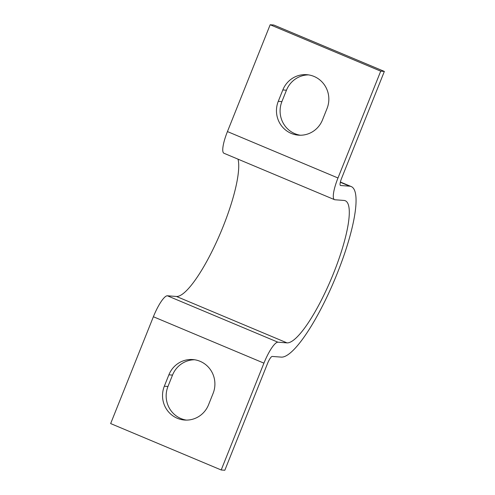 <?xml version="1.0" encoding="UTF-8"?>
<svg xmlns="http://www.w3.org/2000/svg" width="495" height="495" viewBox="0 0 495 495"><rect width="100%" height="100%" fill="white"/><g stroke="black" fill="none" stroke-linecap="round" stroke-linejoin="round"><path stroke-width="0.74" d="M194.64 359.766A24.614 23.909 -85.7 0 0 172.514 375.092L167.96 386.49A24.614 23.909 -85.7 0 0 186.417 420.107M164.328 386.218A24.614 23.909 -85.7 0 0 184.598 420.038A24.614 23.909 -85.7 0 0 208.544 404.78L213.104 393.383A24.614 23.909 -85.7 0 0 192.827 359.562A24.614 23.909 -85.7 0 0 168.882 374.82L164.328 386.218L167.96 386.49M221.197 469.978L263.928 363.151A23.073 5.198 112.8 0 1 277.924 342.193L287.001 342.874A76.911 17.325 112.8 0 0 333.655 273.017A76.911 17.325 112.8 0 0 345.256 200.741A76.911 17.325 112.8 0 0 343.976 200.438L334.892 199.757A23.073 5.198 112.8 0 1 334.509 199.664A23.073 5.198 112.8 0 1 337.986 177.983L380.717 71.156L384.349 71.428L341.618 178.256A7.691 1.732 112.8 0 0 340.461 185.483A7.691 1.732 112.8 0 0 340.591 185.514L349.674 186.194A92.293 20.79 112.8 0 1 351.215 186.559A92.293 20.79 112.8 0 1 337.287 273.29A92.293 20.79 112.8 0 1 281.308 357.118L272.225 356.437A7.691 1.732 112.8 0 0 267.56 363.423L224.829 470.25L221.197 469.978L110.651 423.571L153.382 316.744A23.073 5.198 -67.2 0 1 167.372 295.787L176.455 296.468A76.911 17.325 112.8 0 0 223.103 226.605A76.911 17.325 112.8 0 0 238.021 159.161M384.349 71.428L273.803 25.022L270.171 24.75L227.44 131.577A23.073 5.198 112.8 0 0 223.957 153.258L334.509 199.664M308.583 74.894A24.614 23.909 -85.7 0 0 286.457 90.22L281.896 101.617A24.614 23.909 -85.7 0 0 300.36 135.234M270.171 24.75L380.717 71.156M327.04 108.51A24.614 23.909 -85.7 0 0 306.77 74.689A24.614 23.909 -85.7 0 0 282.824 89.948L278.264 101.345A24.614 23.909 -85.7 0 0 298.541 135.166A24.614 23.909 -85.7 0 0 322.486 119.908L327.04 108.51M172.514 375.092L168.882 374.82M153.382 316.744L263.928 363.151M277.924 342.193L167.372 295.787M340.337 182.271L349.674 186.194M227.44 131.577L337.986 177.983M176.455 296.468L287.001 342.874M282.824 89.948L286.457 90.22M278.264 101.345L281.896 101.617M340.393 182.018L351.215 186.559"/></g></svg>
